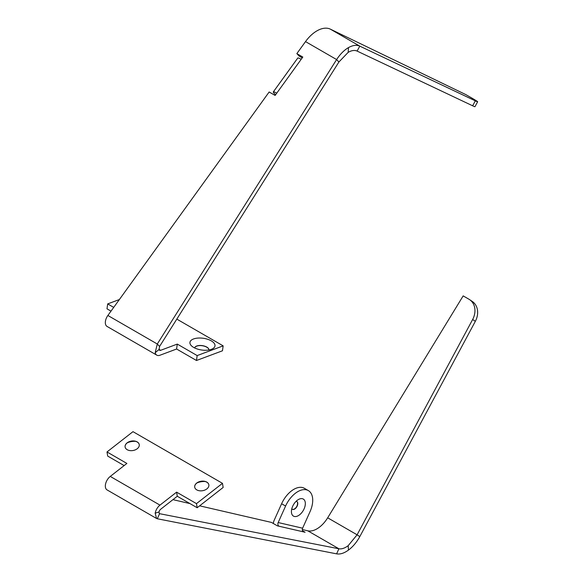 <?xml version="1.0" encoding="UTF-8"?>
<svg xmlns="http://www.w3.org/2000/svg" width="583" height="583" viewBox="0 0 583 583"><rect width="100%" height="100%" fill="white"/><g stroke="black" fill="none" stroke-linecap="round" stroke-linejoin="round"><path stroke-width="0.87" d="M273.34 523.512A8.439 6.785 -77 0 1 274.199 520.247L281.611 503.741A21.09 12.177 -60 0 1 291.238 491.097A21.09 12.177 -60 0 1 304.377 488.299L308.356 490.595A21.09 12.177 -60 0 1 310.025 511.685L302.613 528.191L278.178 522.543L285.59 506.037A21.09 12.177 -60 0 1 295.217 493.393A21.09 12.177 -60 0 1 308.356 490.595M291.799 508.77A4.496 2.594 120 0 0 292.353 509.302A4.496 2.594 120 0 0 295.151 508.704A4.496 2.594 120 0 0 297.636 504.761A4.496 2.594 120 0 0 296.849 501.511A4.496 2.594 120 0 0 296.106 501.3M297.17 500.374A9.845 5.684 -60 0 1 298.379 499.551A9.845 5.684 -60 0 1 305.31 502.889A9.845 5.684 -60 0 1 299.589 514.804A9.845 5.684 -60 0 1 291.42 511.604A9.845 5.684 -60 0 1 297.17 500.374M296.747 501.46A4.496 2.594 -60 0 1 297.417 504.732A4.496 2.594 -60 0 1 294.954 508.595A4.496 2.594 -60 0 1 292.251 509.243M194.715 487.22A7.171 4.795 170.5 0 1 196.726 483.154A7.171 4.795 170.5 0 1 197.994 482.345A7.171 4.795 170.5 0 1 204.167 481.31A7.171 4.795 170.5 0 1 208.86 484.845M205.209 481.529A12.658 8.468 -9.5 0 0 197.083 482.892M206.848 488.911A7.171 4.795 170.5 0 1 199.452 490.762A7.171 4.795 170.5 0 1 194.707 487.169A7.171 4.795 170.5 0 1 196.704 483.052A7.171 4.795 170.5 0 1 204.101 481.201A7.171 4.795 170.5 0 1 208.852 484.794A7.171 4.795 170.5 0 1 206.848 488.911M125.112 447.037A7.171 4.795 170.5 0 1 127.123 442.971A7.171 4.795 170.5 0 1 128.391 442.162A7.171 4.795 170.5 0 1 134.564 441.127A7.171 4.795 170.5 0 1 139.257 444.661M135.606 441.346A12.658 8.468 -9.5 0 0 127.488 442.708M137.245 448.728A7.171 4.795 170.5 0 1 129.849 450.579A7.171 4.795 170.5 0 1 125.105 446.979A7.171 4.795 170.5 0 1 127.109 442.869A7.171 4.795 170.5 0 1 134.505 441.018A7.171 4.795 170.5 0 1 139.25 444.61A7.171 4.795 170.5 0 1 137.245 448.728M199.634 505.825L271.43 522.412L277.399 525.851L305.091 532.25L302.533 530.778M475.334 321.328L472.645 319.499A16.871 13.766 -55.8 0 0 469.628 299.647L472.317 301.477A16.871 13.766 -55.8 0 1 475.334 321.328L359.798 536.63C356.599 542.365 352.817 546.854 348.452 550.097C344.108 553.238 340.159 554.484 336.617 553.85L157.293 518.761L156.543 518.469L155.187 513.186A8.439 4.868 120 0 1 159.975 505.126L176.598 492.147L196.478 503.625L222.466 483.329L223.158 487.454L197.171 507.749L177.283 496.264L160.668 509.25A2.813 1.625 120 0 0 159.072 511.932L155.187 513.186M172.947 499.653L189.963 503.588M156.543 518.469L107.075 489.917A8.439 4.868 -60 0 1 105.603 483.824A8.439 4.868 -60 0 1 110.26 476.42L126.883 463.441L106.995 451.956L107.687 456.081L124.135 465.584M302.307 529.546L307.795 530.814L338.898 548.771L159.574 513.681L157.293 518.761M307.795 530.814A22.497 12.986 120 0 0 327.675 517.813L463.172 295.887L468.929 299.21A16.871 13.766 -55.8 0 1 469.628 299.647M177.283 496.264L176.598 492.147M106.995 451.956L132.982 431.66L222.466 483.329M159.072 511.932L159.195 513.463M472.645 319.499L357.102 534.8L359.798 536.63M336.617 553.85L338.898 548.771C341.674 549.244 344.772 548.209 348.189 545.666L357.102 534.8L327.675 517.813M196.478 503.625L197.171 507.749M279.024 526.23A2.813 2.259 103 0 1 278.178 522.543M303.459 531.878A2.813 2.259 103 0 1 302.613 528.191M194.686 347.978A7.171 3.36 -172 0 1 194.693 347.942A7.171 3.36 -172 0 1 196.726 346.011A7.171 3.36 -172 0 1 204.706 346.171A7.171 3.36 -172 0 1 208.896 349.938A7.171 3.36 -172 0 1 208.889 349.975A7.171 3.36 -172 0 0 204.604 346.266A7.171 3.36 -172 0 0 196.704 346.134A7.171 3.36 -172 0 0 194.693 347.978M193.52 338.971A12.658 5.925 8 0 0 191.406 345.755A12.658 5.925 8 0 0 211.418 349.304A12.658 5.925 8 0 0 212.657 348.743A12.658 5.925 8 0 0 210.565 340.465A12.658 5.925 8 0 0 193.52 338.971M302.234 57.855L299.123 56.055L296.842 53.614L302.81 57.054L301.178 59.313A8.439 1.195 35.8 0 0 297.76 58.045L273.325 91.903A8.439 1.195 35.8 0 1 276.743 93.178L275.118 95.43L269.149 91.99L107.877 315.476A8.439 4.868 120 0 0 107.075 326.451L156.791 355.149A8.439 4.868 -60 0 1 155.187 352.7L159.072 349.465L159.574 346.448L157.293 344.006L155.187 352.7M475.334 100.852L472.645 105.793A16.871 0.583 28.6 0 0 474.956 106.704L477.645 101.77A16.871 0.583 28.6 0 1 475.334 100.852L359.798 46.144C356.599 44.709 352.817 45.197 348.452 47.609C344.108 50.167 340.159 54.153 336.617 59.561L157.293 344.006L107.877 315.476M296.842 53.614L305.514 41.604A28.122 16.237 -60 0 1 330.364 29.15L465.861 94.614L471.618 97.937A16.871 0.583 28.6 0 1 477.645 101.77M472.645 105.793L357.102 51.078C354.602 49.963 351.629 50.386 348.189 52.339L338.898 62.009L159.574 346.448M156.791 355.149A8.439 4.868 -60 0 0 159.975 355.229L176.598 349.013L177.283 344.094L160.668 350.303A2.813 1.625 -60 0 1 159.604 350.281A2.813 1.625 -60 0 1 159.072 349.465M176.598 349.013L196.478 360.498L222.466 350.784L223.158 345.865L176.809 319.105M119.369 299.545L107.687 303.911L106.995 308.83L110.996 311.147M177.283 344.094L197.171 355.579L223.158 345.865M107.687 303.911L113.707 307.387M196.478 360.498L197.171 355.579M275.54 94.84L274.199 93.397A8.439 1.195 35.8 0 1 273.325 91.903M281.611 503.741L285.59 506.037M110.26 476.42L159.975 505.126M348.189 545.666L348.452 550.097M276.743 93.178L301.178 59.313M305.514 41.604L336.617 59.561L338.898 62.009M159.042 349.37L160.668 350.303M357.102 51.078L359.798 46.144L330.364 29.15M348.189 52.339L348.452 47.609"/></g></svg>
